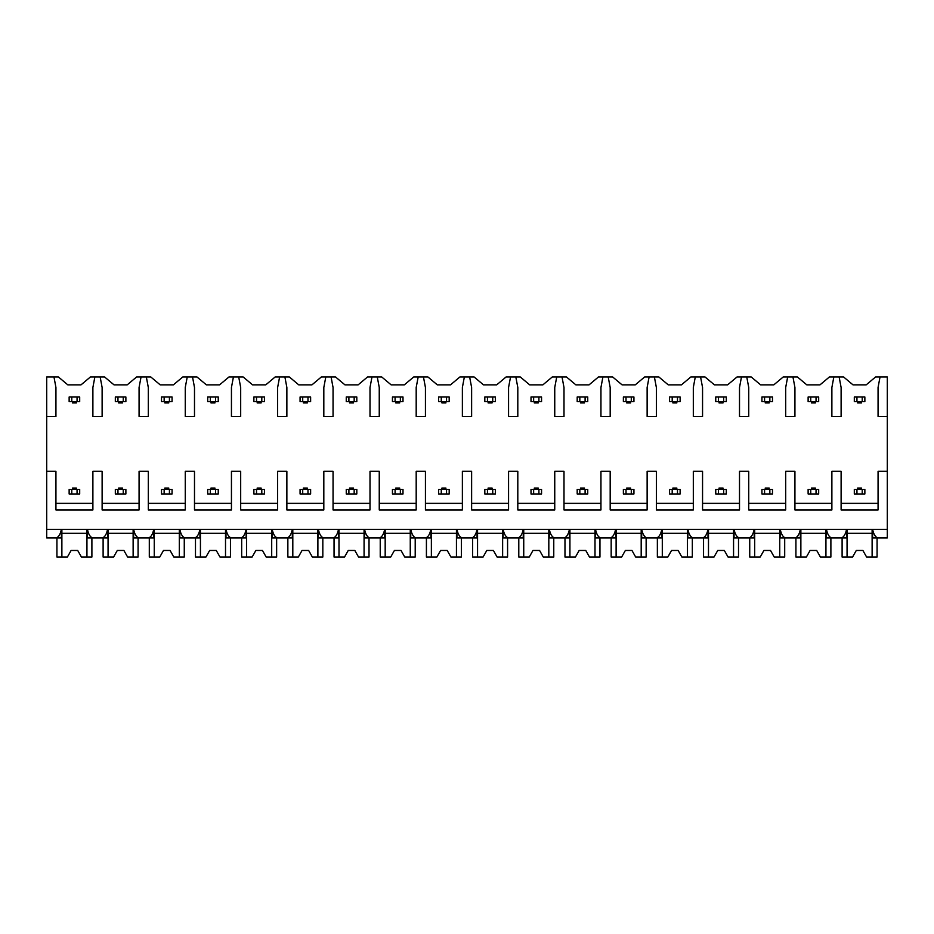 <?xml version="1.0" encoding="UTF-8"?>
<svg xmlns="http://www.w3.org/2000/svg" width="934" height="934" viewBox="0 0 934 934"><rect width="100%" height="100%" fill="white"/><g stroke="black" fill="none" stroke-linecap="round" stroke-linejoin="round"><path stroke-width="1.4" d="M46.7 416.529L55.935 416.529L55.935 387.493L53.962 376.939L46.7 376.939L46.7 537.926L55.725 537.926C58.375 537.564 60.266 534.703 61.387 529.356L61.387 537.926L53.962 537.926M46.7 471.285L55.935 471.285L55.935 509.952L92.886 509.952L92.886 471.285L102.121 471.285L102.121 509.952L139.073 509.952L139.073 471.285L148.308 471.285L148.308 509.952L185.259 509.952L185.259 471.285L194.494 471.285L194.494 509.952L231.445 509.952L231.445 471.285L240.68 471.285L240.68 509.952L277.632 509.952L277.632 471.285L286.866 471.285L286.866 509.952L323.818 509.952L323.818 471.285L333.053 471.285L333.053 509.952L370.004 509.952L370.004 471.285L379.251 471.285L379.251 509.952L416.19 509.952L416.19 471.285L425.437 471.285L425.437 509.952L462.377 509.952L462.377 471.285L471.623 471.285L471.623 509.952L508.563 509.952L508.563 471.285L517.81 471.285L517.81 509.952L554.749 509.952L554.749 471.285L563.996 471.285L563.996 509.952L600.947 509.952L600.947 471.285L610.182 471.285L610.182 509.952L647.134 509.952L647.134 471.285L656.369 471.285L656.369 509.952L693.32 509.952L693.32 471.285L702.555 471.285L702.555 509.952L739.506 509.952L739.506 471.285L748.741 471.285L748.741 509.952L785.692 509.952L785.692 471.285L794.927 471.285L794.927 509.952L831.879 509.952L831.879 471.285L841.114 471.285L841.114 509.952L878.065 509.952L878.065 471.285L887.3 471.285L887.3 537.926L878.275 537.926C875.625 537.564 873.734 534.703 872.613 529.356L872.613 537.926L880.038 537.926M53.962 376.939L58.375 376.939L67.808 384.855L81.013 384.855L90.446 376.939L104.561 376.939L114.006 384.855L127.199 384.855L136.633 376.939L150.748 376.939L160.193 384.855L173.385 384.855L182.819 376.939L196.934 376.939L206.379 384.855L219.572 384.855L229.005 376.939L243.12 376.939L252.565 384.855L265.758 384.855L275.191 376.939L289.318 376.939L298.752 384.855L311.944 384.855L321.378 376.939L335.504 376.939L344.938 384.855L358.131 384.855L367.564 376.939L381.691 376.939L391.124 384.855L404.317 384.855L413.75 376.939L427.877 376.939L437.31 384.855L450.503 384.855L459.937 376.939L474.063 376.939L483.497 384.855L496.69 384.855L506.123 376.939L520.25 376.939L529.683 384.855L542.876 384.855L552.309 376.939L566.436 376.939L575.869 384.855L589.062 384.855L598.496 376.939L612.622 376.939L622.056 384.855L635.248 384.855L644.682 376.939L658.809 376.939L668.242 384.855L681.435 384.855L690.88 376.939L704.995 376.939L714.428 384.855L727.621 384.855L737.066 376.939L751.181 376.939L760.615 384.855L773.807 384.855L783.252 376.939L797.367 376.939L806.801 384.855L819.994 384.855L829.439 376.939L843.554 376.939L852.987 384.855L866.192 384.855L875.625 376.939L880.038 376.939L878.065 387.493L878.065 416.529L887.3 416.529L887.3 471.285M46.7 529.356L887.3 529.356M92.886 503.356L55.935 503.356M878.065 503.356L841.114 503.356M831.879 503.356L794.927 503.356M785.692 503.356L748.741 503.356M739.506 503.356L702.555 503.356M693.32 503.356L656.369 503.356M647.134 503.356L610.182 503.356M600.947 503.356L563.996 503.356M554.749 503.356L517.81 503.356M508.563 503.356L471.623 503.356M462.377 503.356L425.437 503.356M416.19 503.356L379.251 503.356M370.004 503.356L333.053 503.356M323.818 503.356L286.866 503.356M277.632 503.356L240.68 503.356M231.445 503.356L194.494 503.356M185.259 503.356L148.308 503.356M139.073 503.356L102.121 503.356M880.038 376.939L887.3 376.939L887.3 416.529M833.852 376.939L831.879 387.493L831.879 416.529L841.114 416.529L841.114 387.493L839.129 376.939M787.666 376.939L785.692 387.493L785.692 416.529L794.927 416.529L794.927 387.493L792.943 376.939M741.479 376.939L739.506 387.493L739.506 416.529L748.741 416.529L748.741 387.493L746.756 376.939M695.293 376.939L693.32 387.493L693.32 416.529L702.555 416.529L702.555 387.493L700.57 376.939M649.107 376.939L647.134 387.493L647.134 416.529L656.369 416.529L656.369 387.493L654.384 376.939M602.92 376.939L600.947 387.493L600.947 416.529L610.182 416.529L610.182 387.493L608.197 376.939M556.734 376.939L554.749 387.493L554.749 416.529L563.996 416.529L563.996 387.493L562.011 376.939M510.548 376.939L508.563 387.493L508.563 416.529L517.81 416.529L517.81 387.493L515.825 376.939M464.361 376.939L462.377 387.493L462.377 416.529L471.623 416.529L471.623 387.493L469.639 376.939M418.175 376.939L416.19 387.493L416.19 416.529L425.437 416.529L425.437 387.493L423.452 376.939M371.989 376.939L370.004 387.493L370.004 416.529L379.251 416.529L379.251 387.493L377.266 376.939M325.803 376.939L323.818 387.493L323.818 416.529L333.053 416.529L333.053 387.493L331.08 376.939M279.616 376.939L277.632 387.493L277.632 416.529L286.866 416.529L286.866 387.493L284.893 376.939M233.43 376.939L231.445 387.493L231.445 416.529L240.68 416.529L240.68 387.493L238.707 376.939M187.244 376.939L185.259 387.493L185.259 416.529L194.494 416.529L194.494 387.493L192.521 376.939M141.057 376.939L139.073 387.493L139.073 416.529L148.308 416.529L148.308 387.493L146.334 376.939M94.871 376.939L92.886 387.493L92.886 416.529L102.121 416.529L102.121 387.493L100.148 376.939M839.129 537.926L846.566 537.926L846.566 529.356C845.433 534.703 843.554 537.564 840.892 537.926L832.089 537.926C829.439 537.564 827.547 534.703 826.427 529.356L826.427 537.926L833.852 537.926M792.943 537.926L800.38 537.926L800.38 529.356C799.247 534.703 797.367 537.564 794.706 537.926L785.903 537.926C783.252 537.564 781.361 534.703 780.24 529.356L780.24 537.926L787.666 537.926M746.756 537.926L754.193 537.926L754.193 529.356C753.061 534.703 751.181 537.564 748.519 537.926L739.716 537.926C737.066 537.564 735.175 534.703 734.054 529.356L734.054 537.926L741.479 537.926M700.57 537.926L708.007 537.926L708.007 529.356C706.875 534.703 704.995 537.564 702.333 537.926L693.53 537.926C690.88 537.564 688.988 534.703 687.868 529.356L687.868 537.926L695.293 537.926M654.384 537.926L661.821 537.926L661.821 529.356C660.688 534.703 658.797 537.564 656.147 537.926L647.344 537.926C644.694 537.564 642.802 534.703 641.681 529.356L641.681 537.926L649.107 537.926M608.197 537.926L615.634 537.926L615.634 529.356C614.502 534.703 612.611 537.564 609.96 537.926L601.157 537.926C598.507 537.564 596.616 534.703 595.495 529.356L595.495 537.926L602.92 537.926M562.011 537.926L569.448 537.926L569.448 529.356C568.316 534.703 566.424 537.564 563.774 537.926L554.971 537.926C552.321 537.564 550.43 534.703 549.309 529.356L549.309 537.926L556.734 537.926M515.825 537.926L523.25 537.926L523.25 529.356C522.129 534.703 520.238 537.564 517.588 537.926L508.785 537.926C506.135 537.564 504.243 534.703 503.122 529.356L503.122 537.926L510.548 537.926M469.639 537.926L477.064 537.926L477.064 529.356C475.943 534.703 474.052 537.564 471.401 537.926L462.599 537.926C459.948 537.564 458.057 534.703 456.936 529.356L456.936 537.926L464.361 537.926M423.452 537.926L430.878 537.926L430.878 529.356C429.757 534.703 427.865 537.564 425.215 537.926L416.412 537.926C413.762 537.564 411.871 534.703 410.75 529.356L410.75 537.926L418.175 537.926M377.266 537.926L384.691 537.926L384.691 529.356C383.57 534.703 381.679 537.564 379.029 537.926L370.226 537.926C367.576 537.564 365.684 534.703 364.552 529.356L364.552 537.926L371.989 537.926M331.08 537.926L338.505 537.926L338.505 529.356C337.384 534.703 335.493 537.564 332.843 537.926L324.04 537.926C321.378 537.564 319.498 534.703 318.366 529.356L318.366 537.926L325.803 537.926M284.893 537.926L292.319 537.926L292.319 529.356C291.198 534.703 289.307 537.564 286.656 537.926L277.853 537.926C275.191 537.564 273.312 534.703 272.179 529.356L272.179 537.926L279.616 537.926M238.707 537.926L246.132 537.926L246.132 529.356C245.012 534.703 243.12 537.564 240.47 537.926L231.667 537.926C229.005 537.564 227.125 534.703 225.993 529.356L225.993 537.926L233.43 537.926M192.521 537.926L199.946 537.926L199.946 529.356C198.825 534.703 196.934 537.564 194.284 537.926L185.481 537.926C182.819 537.564 180.939 534.703 179.807 529.356L179.807 537.926L187.244 537.926M146.334 537.926L153.76 537.926L153.76 529.356C152.639 534.703 150.748 537.564 148.097 537.926L139.294 537.926C136.633 537.564 134.753 534.703 133.62 529.356L133.62 537.926L141.057 537.926M100.148 537.926L107.573 537.926L107.573 529.356C106.453 534.703 104.561 537.564 101.911 537.926L93.108 537.926C90.446 537.564 88.555 534.703 87.434 529.356L87.434 537.926L94.871 537.926M825.936 529.356L825.936 557.061L830.886 557.061L830.886 537.926M800.87 529.356L800.87 557.061L795.92 557.061L795.92 537.926M800.87 557.061L806.369 557.061L810.105 550.465L816.701 550.465L820.437 557.061L825.936 557.061M825.936 533.314L800.87 533.314M810.105 550.465L816.701 550.465M779.75 529.356L779.75 557.061L784.7 557.061L784.7 537.926M754.684 529.356L754.684 557.061L749.733 557.061L749.733 537.926M754.684 557.061L760.183 557.061L763.919 550.465L770.515 550.465L774.251 557.061L779.75 557.061M779.75 533.314L754.684 533.314M763.919 550.465L770.515 550.465M733.564 529.356L733.564 557.061L738.514 557.061L738.514 537.926M708.486 529.356L708.486 557.061L703.547 557.061L703.547 537.926M708.486 557.061L713.996 557.061L717.732 550.465L724.329 550.465L728.065 557.061L733.564 557.061M733.564 533.314L708.486 533.314M717.732 550.465L724.329 550.465M687.377 529.356L687.377 557.061L692.327 557.061L692.327 537.926M662.299 529.356L662.299 557.061L657.361 557.061L657.361 537.926M662.299 557.061L667.81 557.061L671.546 550.465L678.142 550.465L681.878 557.061L687.377 557.061M687.377 533.314L662.299 533.314M671.546 550.465L678.142 550.465M641.191 529.356L641.191 557.061L646.141 557.061L646.141 537.926M616.113 529.356L616.113 557.061L611.175 557.061L611.175 537.926M616.113 557.061L621.624 557.061L625.36 550.465L631.956 550.465L635.68 557.061L641.191 557.061M641.191 533.314L616.113 533.314M625.36 550.465L631.956 550.465M595.005 529.356L595.005 557.061L599.955 557.061L599.955 537.926M569.927 529.356L569.927 557.061L564.977 557.061L564.977 537.926M569.927 557.061L575.437 557.061L579.173 550.465L585.77 550.465L589.494 557.061L595.005 557.061M595.005 533.314L569.927 533.314M579.173 550.465L585.77 550.465M548.818 529.356L548.818 557.061L553.769 557.061L553.769 537.926M523.74 529.356L523.74 557.061L518.79 557.061L518.79 537.926M523.74 557.061L529.251 557.061L532.975 550.465L539.583 550.465L543.308 557.061L548.818 557.061M548.818 533.314L523.74 533.314M532.975 550.465L539.583 550.465M502.632 529.356L502.632 557.061L507.582 557.061L507.582 537.926M477.554 529.356L477.554 557.061L472.604 557.061L472.604 537.926M477.554 557.061L483.065 557.061L486.789 550.465L493.397 550.465L497.122 557.061L502.632 557.061M502.632 533.314L477.554 533.314M486.789 550.465L493.397 550.465M456.446 529.356L456.446 557.061L461.396 557.061L461.396 537.926M431.368 529.356L431.368 557.061L426.418 557.061L426.418 537.926M431.368 557.061L436.878 557.061L440.603 550.465L447.211 550.465L450.935 557.061L456.446 557.061M456.446 533.314L431.368 533.314M440.603 550.465L447.211 550.465M410.259 529.356L410.259 557.061L415.21 557.061L415.21 537.926M385.182 529.356L385.182 557.061L380.231 557.061L380.231 537.926M385.182 557.061L390.692 557.061L394.417 550.465L401.025 550.465L404.749 557.061L410.259 557.061M410.259 533.314L385.182 533.314M394.417 550.465L401.025 550.465M364.073 529.356L364.073 557.061L369.023 557.061L369.023 537.926M338.995 529.356L338.995 557.061L334.045 557.061L334.045 537.926M338.995 557.061L344.506 557.061L348.23 550.465L354.827 550.465L358.563 557.061L364.073 557.061M364.073 533.314L338.995 533.314M348.23 550.465L354.827 550.465M317.887 529.356L317.887 557.061L322.825 557.061L322.825 537.926M292.809 529.356L292.809 557.061L287.859 557.061L287.859 537.926M292.809 557.061L298.32 557.061L302.044 550.465L308.64 550.465L312.376 557.061L317.887 557.061M317.887 533.314L292.809 533.314M302.044 550.465L308.64 550.465M271.701 529.356L271.701 557.061L276.639 557.061L276.639 537.926M246.623 529.356L246.623 557.061L241.672 557.061L241.672 537.926M246.623 557.061L252.122 557.061L255.858 550.465L262.454 550.465L266.19 557.061L271.701 557.061M271.701 533.314L246.623 533.314M255.858 550.465L262.454 550.465M225.514 529.356L225.514 557.061L230.453 557.061L230.453 537.926M200.436 529.356L200.436 557.061L195.486 557.061L195.486 537.926M200.436 557.061L205.935 557.061L209.671 550.465L216.268 550.465L220.004 557.061L225.514 557.061M225.514 533.314L200.436 533.314M209.671 550.465L216.268 550.465M179.316 529.356L179.316 557.061L184.267 557.061L184.267 537.926M154.25 529.356L154.25 557.061L149.3 557.061L149.3 537.926M154.25 557.061L159.749 557.061L163.485 550.465L170.081 550.465L173.817 557.061L179.316 557.061M179.316 533.314L154.25 533.314M163.485 550.465L170.081 550.465M133.13 529.356L133.13 557.061L138.08 557.061L138.08 537.926M108.064 529.356L108.064 557.061L103.114 557.061L103.114 537.926M108.064 557.061L113.563 557.061L117.299 550.465L123.895 550.465L127.631 557.061L133.13 557.061M133.13 533.314L108.064 533.314M117.299 550.465L123.895 550.465M86.944 529.356L86.944 557.061L91.894 557.061L91.894 537.926M61.877 529.356L61.877 557.061L56.927 557.061L56.927 537.926M61.877 557.061L67.376 557.061L71.112 550.465L77.709 550.465L81.445 557.061L86.944 557.061M86.944 533.314L61.877 533.314M71.112 550.465L77.709 550.465M872.122 529.356L872.122 557.061L877.073 557.061L877.073 537.926M847.056 529.356L847.056 557.061L842.106 557.061L842.106 537.926M847.056 557.061L852.555 557.061L856.291 550.465L862.888 550.465L866.624 557.061L872.122 557.061M872.122 533.314L847.056 533.314M856.291 550.465L862.888 550.465M862.222 493.981L864.861 493.981L864.861 489.369L856.945 489.369L856.945 493.981L862.222 493.981L862.222 489.369M856.945 493.981L854.306 493.981L854.306 489.369L856.945 489.369M862.222 401.608L862.222 396.997L856.945 396.997L856.945 401.608L864.861 401.608L864.861 396.997L862.222 396.997M856.945 401.608L854.306 401.608L854.306 396.997L856.945 396.997M861.568 401.608L861.568 402.928L857.61 402.928L857.61 401.608M857.61 489.369L857.61 488.05L861.568 488.05L861.568 489.369M816.036 493.981L818.674 493.981L818.674 489.369L810.759 489.369L810.759 493.981L816.036 493.981L816.036 489.369M810.759 493.981L808.12 493.981L808.12 489.369L810.759 489.369M816.036 401.608L816.036 396.997L810.759 396.997L810.759 401.608L818.674 401.608L818.674 396.997L816.036 396.997M810.759 401.608L808.12 401.608L808.12 396.997L810.759 396.997M815.382 401.608L815.382 402.928L811.424 402.928L811.424 401.608M811.424 489.369L811.424 488.05L815.382 488.05L815.382 489.369M769.849 493.981L772.488 493.981L772.488 489.369L764.572 489.369L764.572 493.981L769.849 493.981L769.849 489.369M764.572 493.981L761.934 493.981L761.934 489.369L764.572 489.369M769.849 401.608L769.849 396.997L764.572 396.997L764.572 401.608L772.488 401.608L772.488 396.997L769.849 396.997M764.572 401.608L761.934 401.608L761.934 396.997L764.572 396.997M769.196 401.608L769.196 402.928L765.238 402.928L765.238 401.608M765.238 489.369L765.238 488.05L769.196 488.05L769.196 489.369M723.663 493.981L726.302 493.981L726.302 489.369L718.386 489.369L718.386 493.981L723.663 493.981L723.663 489.369M718.386 493.981L715.748 493.981L715.748 489.369L718.386 489.369M723.663 401.608L723.663 396.997L718.386 396.997L718.386 401.608L726.302 401.608L726.302 396.997L723.663 396.997M718.386 401.608L715.748 401.608L715.748 396.997L718.386 396.997M723.009 401.608L723.009 402.928L719.052 402.928L719.052 401.608M719.052 489.369L719.052 488.05L723.009 488.05L723.009 489.369M677.477 493.981L680.115 493.981L680.115 489.369L672.2 489.369L672.2 493.981L677.477 493.981L677.477 489.369M672.2 493.981L669.561 493.981L669.561 489.369L672.2 489.369M677.477 401.608L677.477 396.997L672.2 396.997L672.2 401.608L680.115 401.608L680.115 396.997L677.477 396.997M672.2 401.608L669.561 401.608L669.561 396.997L672.2 396.997M676.823 401.608L676.823 402.928L672.865 402.928L672.865 401.608M672.865 489.369L672.865 488.05L676.823 488.05L676.823 489.369M631.291 493.981L633.929 493.981L633.929 489.369L626.014 489.369L626.014 493.981L631.291 493.981L631.291 489.369M626.014 493.981L623.375 493.981L623.375 489.369L626.014 489.369M631.291 401.608L631.291 396.997L626.014 396.997L626.014 401.608L633.929 401.608L633.929 396.997L631.291 396.997M626.014 401.608L623.375 401.608L623.375 396.997L626.014 396.997M630.637 401.608L630.637 402.928L626.679 402.928L626.679 401.608M626.679 489.369L626.679 488.05L630.637 488.05L630.637 489.369M585.104 493.981L587.743 493.981L587.743 489.369L579.827 489.369L579.827 493.981L585.104 493.981L585.104 489.369M579.827 493.981L577.189 493.981L577.189 489.369L579.827 489.369M585.104 401.608L585.104 396.997L579.827 396.997L579.827 401.608L587.743 401.608L587.743 396.997L585.104 396.997M579.827 401.608L577.189 401.608L577.189 396.997L579.827 396.997M584.451 401.608L584.451 402.928L580.493 402.928L580.493 401.608M580.493 489.369L580.493 488.05L584.451 488.05L584.451 489.369M538.918 493.981L541.557 493.981L541.557 489.369L533.641 489.369L533.641 493.981L538.918 493.981L538.918 489.369M533.641 493.981L531.002 493.981L531.002 489.369L533.641 489.369M538.918 401.608L538.918 396.997L533.641 396.997L533.641 401.608L541.557 401.608L541.557 396.997L538.918 396.997M533.641 401.608L531.002 401.608L531.002 396.997L533.641 396.997M538.264 401.608L538.264 402.928L534.306 402.928L534.306 401.608M534.306 489.369L534.306 488.05L538.264 488.05L538.264 489.369M492.732 493.981L495.37 493.981L495.37 489.369L487.455 489.369L487.455 493.981L492.732 493.981L492.732 489.369M487.455 493.981L484.816 493.981L484.816 489.369L487.455 489.369M492.732 401.608L492.732 396.997L487.455 396.997L487.455 401.608L495.37 401.608L495.37 396.997L492.732 396.997M487.455 401.608L484.816 401.608L484.816 396.997L487.455 396.997M492.078 401.608L492.078 402.928L488.108 402.928L488.108 401.608M488.108 489.369L488.108 488.05L492.078 488.05L492.078 489.369M446.545 493.981L449.184 493.981L449.184 489.369L441.268 489.369L441.268 493.981L446.545 493.981L446.545 489.369M441.268 493.981L438.63 493.981L438.63 489.369L441.268 489.369M446.545 401.608L446.545 396.997L441.268 396.997L441.268 401.608L449.184 401.608L449.184 396.997L446.545 396.997M441.268 401.608L438.63 401.608L438.63 396.997L441.268 396.997M445.892 401.608L445.892 402.928L441.922 402.928L441.922 401.608M441.922 489.369L441.922 488.05L445.892 488.05L445.892 489.369M400.359 493.981L402.998 493.981L402.998 489.369L395.082 489.369L395.082 493.981L400.359 493.981L400.359 489.369M395.082 493.981L392.443 493.981L392.443 489.369L395.082 489.369M400.359 401.608L400.359 396.997L395.082 396.997L395.082 401.608L402.998 401.608L402.998 396.997L400.359 396.997M395.082 401.608L392.443 401.608L392.443 396.997L395.082 396.997M399.694 401.608L399.694 402.928L395.736 402.928L395.736 401.608M395.736 489.369L395.736 488.05L399.694 488.05L399.694 489.369M354.173 493.981L356.811 493.981L356.811 489.369L348.896 489.369L348.896 493.981L354.173 493.981L354.173 489.369M348.896 493.981L346.257 493.981L346.257 489.369L348.896 489.369M354.173 401.608L354.173 396.997L348.896 396.997L348.896 401.608L356.811 401.608L356.811 396.997L354.173 396.997M348.896 401.608L346.257 401.608L346.257 396.997L348.896 396.997M353.507 401.608L353.507 402.928L349.549 402.928L349.549 401.608M349.549 489.369L349.549 488.05L353.507 488.05L353.507 489.369M307.987 493.981L310.625 493.981L310.625 489.369L302.709 489.369L302.709 493.981L307.987 493.981L307.987 489.369M302.709 493.981L300.071 493.981L300.071 489.369L302.709 489.369M307.987 401.608L307.987 396.997L302.709 396.997L302.709 401.608L310.625 401.608L310.625 396.997L307.987 396.997M302.709 401.608L300.071 401.608L300.071 396.997L302.709 396.997M307.321 401.608L307.321 402.928L303.363 402.928L303.363 401.608M303.363 489.369L303.363 488.05L307.321 488.05L307.321 489.369M261.8 493.981L264.439 493.981L264.439 489.369L256.523 489.369L256.523 493.981L261.8 493.981L261.8 489.369M256.523 493.981L253.885 493.981L253.885 489.369L256.523 489.369M261.8 401.608L261.8 396.997L256.523 396.997L256.523 401.608L264.439 401.608L264.439 396.997L261.8 396.997M256.523 401.608L253.885 401.608L253.885 396.997L256.523 396.997M261.135 401.608L261.135 402.928L257.177 402.928L257.177 401.608M257.177 489.369L257.177 488.05L261.135 488.05L261.135 489.369M215.614 493.981L218.252 493.981L218.252 489.369L210.337 489.369L210.337 493.981L215.614 493.981L215.614 489.369M210.337 493.981L207.698 493.981L207.698 489.369L210.337 489.369M215.614 401.608L215.614 396.997L210.337 396.997L210.337 401.608L218.252 401.608L218.252 396.997L215.614 396.997M210.337 401.608L207.698 401.608L207.698 396.997L210.337 396.997M210.991 402.928L210.991 401.608L210.991 402.928L214.948 402.928L214.948 401.608L214.948 402.928M214.948 488.05L214.948 489.369L214.948 488.05L210.991 488.05L210.991 489.369L210.991 488.05M169.428 493.981L172.066 493.981L172.066 489.369L164.15 489.369L164.15 493.981L169.428 493.981L169.428 489.369M164.15 493.981L161.512 493.981L161.512 489.369L164.15 489.369M169.428 401.608L169.428 396.997L164.15 396.997L164.15 401.608L172.066 401.608L172.066 396.997L169.428 396.997M164.15 401.608L161.512 401.608L161.512 396.997L164.15 396.997M168.762 401.608L168.762 402.928L164.804 402.928L164.804 401.608M164.804 489.369L164.804 488.05L168.762 488.05L168.762 489.369M123.241 493.981L125.88 493.981L125.88 489.369L117.964 489.369L117.964 493.981L123.241 493.981L123.241 489.369M117.964 493.981L115.326 493.981L115.326 489.369L117.964 489.369M123.241 401.608L123.241 396.997L117.964 396.997L117.964 401.608L125.88 401.608L125.88 396.997L123.241 396.997M117.964 401.608L115.326 401.608L115.326 396.997L117.964 396.997M122.576 402.928L122.576 401.608L122.576 402.928L118.618 402.928L118.618 401.608M122.576 488.05L122.576 489.369L122.576 488.05L118.618 488.05L118.618 489.369M77.055 493.981L79.694 493.981L79.694 489.369L71.778 489.369L71.778 493.981L77.055 493.981L77.055 489.369M71.778 493.981L69.139 493.981L69.139 489.369L71.778 489.369M77.055 401.608L77.055 396.997L71.778 396.997L71.778 401.608L79.694 401.608L79.694 396.997L77.055 396.997M71.778 401.608L69.139 401.608L69.139 396.997L71.778 396.997M72.432 402.928L72.432 401.608L72.432 402.928L76.39 402.928L76.39 401.608M72.432 488.05L72.432 489.369L72.432 488.05L76.39 488.05L76.39 489.369"/></g></svg>
